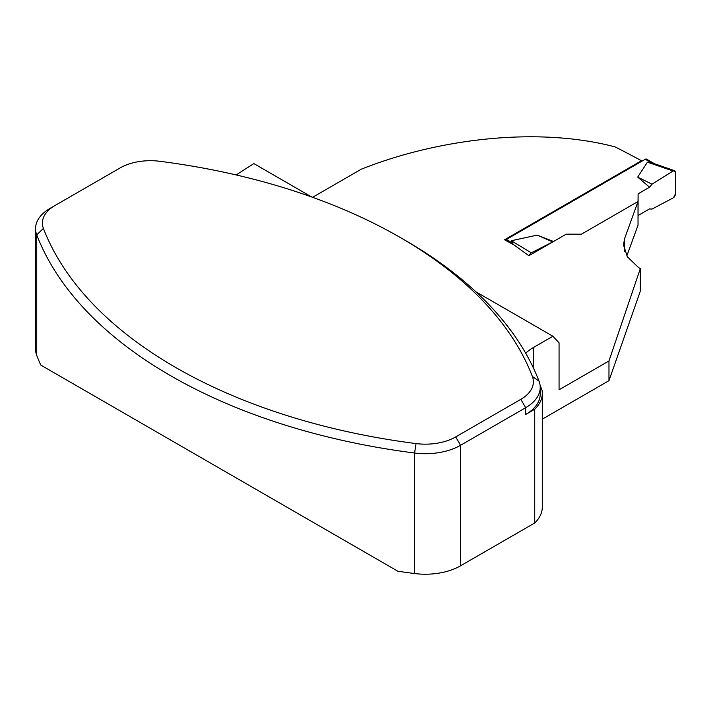 <?xml version="1.0" encoding="UTF-8"?>
<svg xmlns="http://www.w3.org/2000/svg" width="711" height="711" viewBox="0 0 711 711"><rect width="100%" height="100%" fill="white"/><g stroke="black" fill="none" stroke-linecap="round" stroke-linejoin="round"><path stroke-width="1.07" d="M642.095 161.095L641.473 160.739L504.561 239.776L514.204 245.073L528.868 255.72L566.214 234.159L581.411 234.195L638.025 201.506L624.569 238.709L623.503 245.028L627.378 256.822L638.282 267.318A1233.629 712.235 -120 0 1 640.291 268.651L608.972 360.957L559.068 389.77L559.068 342.853L552.909 336.25L533.446 347.492A50.579 29.204 0 0 0 525.713 353.234M641.473 160.739A1233.629 712.235 -120 0 0 615.157 146.919C537.24 126.282 437.354 138.894 361.197 169.236L312.573 197.311M640.291 268.651L640.291 291.252L608.972 380.678L542.306 419.161M638.025 201.506L638.025 225.191L626.818 255.933M534.734 522.976L534.734 409.234A53.894 31.115 0 0 0 542.306 393.325L542.306 507.067A53.894 31.115 180 0 1 534.734 522.976L460.55 565.805A49.752 28.724 180 0 1 414.584 573.537A497.513 287.235 180 0 1 397.813 571.209L40.758 365.063A497.513 287.235 180 0 1 36.732 355.384A49.752 28.724 180 0 1 35.55 349.154L35.55 228.649A49.752 28.724 0 0 0 36.732 234.87A497.513 287.235 0 0 0 414.584 453.023A49.752 28.724 0 0 0 460.55 445.29L525.66 407.705A49.752 28.724 0 0 0 540.227 387.388A49.752 28.724 0 0 0 539.045 381.167A497.513 287.235 0 0 0 405.163 240.318L400.32 237.527A490.67 283.289 180 0 1 532.37 376.439A42.909 24.778 180 0 1 520.816 399.324L455.715 436.918A42.909 24.778 180 0 1 416.068 443.584A490.67 283.289 180 0 1 43.407 228.427A42.909 24.778 180 0 1 54.96 205.541L120.07 167.956A42.909 24.778 180 0 1 159.708 161.281A490.67 283.289 180 0 1 400.32 237.527M311.711 197L253.836 163.583L236.132 174.942M552.909 336.25L475.908 291.794M542.306 393.325A53.894 31.115 0 0 0 542.058 390.295A499.584 288.435 0 0 0 540.076 385.149M534.734 409.234L525.66 414.477A49.752 28.724 0 0 0 540.227 394.161L540.227 387.388M54.96 205.541L50.126 208.332A49.752 28.724 0 0 0 35.55 228.649M608.972 380.678L608.972 360.957M638.025 202.653L638.105 193.836L649.57 187.215L637.696 177.092L647.437 162.152L653.56 163.406M654.476 163.726L646.521 159.14A2.489 1.44 -60 0 0 645.277 159.264L506.321 239.483A2.489 1.44 120 0 0 505.45 240.256M513.298 244.566L511.325 240.736L531.304 252.823L552.971 241.802M553.522 241.482L537.205 235.11L511.325 240.736M637.696 177.092L651.996 184.202L649.57 187.215M673.433 170.791A3.315 1.911 -60 0 1 674.766 170.782L673.015 171.004L651.996 184.202M638.025 224.321L638.105 193.836L649.57 187.215L651.996 184.202L673.433 170.791L675.45 172.284L675.45 193.934L673.433 197.765L651.996 209.096L649.57 208.883L638.105 215.504L649.57 208.883L651.996 209.096L673.433 197.765A3.315 1.911 -60 0 0 675.45 193.934L675.45 172.284A3.315 1.911 -60 0 0 674.766 170.782M531.304 252.823L530.886 253.08A3.315 1.911 120 0 0 529.117 255.578M529.055 255.613L530.886 253.08M537.205 235.11L552.323 241.749M624.569 251.187L624.569 238.709M532.37 376.439L539.045 381.167M525.66 414.477L525.66 407.705L520.816 399.324M460.55 565.805L460.55 445.29L455.715 436.918M43.407 228.427L36.732 234.87L36.732 355.384M416.068 443.584L414.584 453.023L414.584 573.537M533.446 368.058L533.446 347.492M645.277 159.264L651.187 162.668M506.321 239.483L512.231 242.895M673.015 171.004L647.437 162.152M674.481 170.658L653.373 163.343"/></g></svg>

